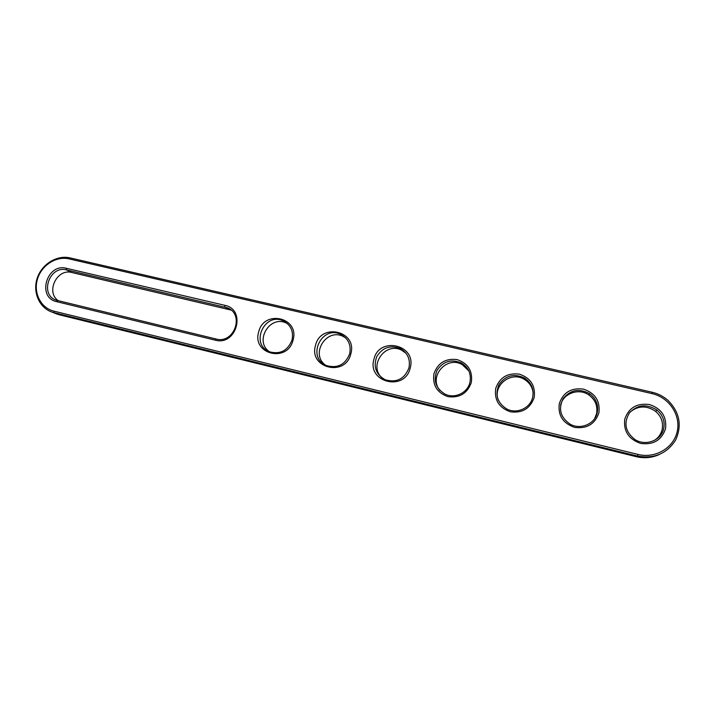 <?xml version="1.0" encoding="UTF-8"?>
<svg xmlns="http://www.w3.org/2000/svg" width="715" height="715" viewBox="0 0 715 715"><rect width="100%" height="100%" fill="white"/><g stroke="black" fill="none" stroke-linecap="round" stroke-linejoin="round"><path stroke-width="1.07" d="M659.033 454.651C651.767 457.859 644.188 458.538 636.314 456.688L59.461 314.832L52.123 312.133C39.254 307.834 32.47 292.14 37.225 278.153C41.819 264.112 56.887 254.781 70.061 257.901L652.214 392.258C658.149 393.661 663.404 396.36 667.971 400.364C679.679 412.197 682.217 425.452 675.586 440.127C666.818 453.703 654.145 459.012 637.539 456.063L54.108 312.705L53.848 311.132C40.862 308.04 33.256 293.061 37.439 279.216C41.425 265.328 56.163 255.809 69.06 258.884L652.035 393.608C669.106 397.406 681.038 415.192 677.194 431.592C673.61 448.046 655.119 458.789 638.048 454.445L53.848 311.132M59.461 314.832L55.368 313.411M215.269 340.161L56.61 301.65C36.599 297.592 46.806 262.861 66.325 268.286L224.832 305.323C246.604 309.443 236.611 346.23 215.269 340.161L216.091 339.008L56.306 300.202C39.262 294.955 49.451 265.068 66.567 269.913L227.459 307.816C244.861 314.421 234.055 344.264 216.091 339.008M534.177 397.531C530.164 408.64 522.2 413.386 510.287 411.769C499.007 407.747 494.163 399.953 495.736 388.37C499.705 377.386 507.605 372.649 519.439 374.159C530.753 378.056 535.669 385.841 534.177 397.531M598.884 412.939C594.871 424.227 586.738 429.027 574.476 427.356C562.857 423.226 557.807 415.281 559.318 403.519C563.286 392.356 571.356 387.566 583.529 389.13C595.193 393.125 600.305 401.061 598.884 412.939M350.824 353.854C345.551 377.27 308.496 368.18 315.503 345.443C320.633 322.34 357.616 330.875 350.824 353.854M293.052 340.099C287.716 363.157 251.662 354.309 258.696 331.912C263.898 309.148 299.88 317.46 293.052 340.099M665.531 428.812C661.518 440.279 653.197 445.141 640.586 443.398C628.61 439.171 623.337 431.074 624.776 419.106C628.744 407.773 636.994 402.92 649.524 404.547C661.545 408.649 666.88 416.738 665.531 428.812M471.31 382.552C467.306 393.491 459.513 398.183 447.912 396.637C436.972 392.714 432.325 385.054 433.96 373.659C437.92 362.845 445.66 358.161 457.171 359.609C468.155 363.408 472.865 371.058 471.31 382.552M410.213 368.002C405.021 391.784 366.911 382.436 373.909 359.35C378.959 335.889 416.979 344.675 410.213 368.002M532.657 397.326C530.378 408.149 516.811 414.289 506.89 409.052C497.318 402.929 494.709 394.743 499.061 384.473C505.612 375.411 514.058 373.239 524.399 377.967C531.379 382.686 534.132 389.139 532.657 397.326M597.222 412.707C594.943 424.013 580.401 430.135 570.141 424.174C560.48 417.462 558.129 408.971 563.08 398.72C570.284 389.836 579.105 388.138 589.535 393.616C596.078 398.514 598.643 404.878 597.222 412.707M349.689 353.737C345.363 364.614 337.695 368.582 326.692 365.624C306.047 357.938 321.571 324.369 341.019 334.531C348.411 338.731 351.306 345.131 349.689 353.737M292.033 340C287.796 350.618 280.36 354.569 269.734 351.86C249.615 344.684 264.407 311.463 283.435 320.972C290.826 325.03 293.695 331.367 292.033 340M663.717 428.544C661.42 440.512 645.493 446.535 634.92 439.511C625.321 431.967 623.453 423.146 629.307 413.047C637.44 404.556 646.682 403.582 657.031 410.133C662.814 415.147 665.048 421.287 663.717 428.544M469.925 382.382C467.646 392.821 454.829 398.943 445.239 394.224C435.819 388.567 433.076 380.639 436.999 370.424C443.077 361.298 451.201 358.814 461.381 362.97C468.602 367.51 471.453 373.981 469.925 382.382M408.962 367.859C404.529 379.039 396.602 382.999 385.179 379.754C375.947 374.463 373.141 366.75 376.76 356.633C382.48 347.499 390.319 344.791 400.293 348.518C407.648 352.879 410.535 359.323 408.962 367.859M58.433 300.792C45.394 292.444 56.86 268.179 71.768 272.495L231.034 310.078L227.459 307.816M498.319 400.177C492.331 385.448 511.154 370.611 524.596 379.531C529.547 382.668 532.398 387.101 533.14 392.848M560.596 405.226C563.018 393.438 578.837 387.691 588.928 395.002C595.38 399.846 597.91 406.129 596.516 413.86L594.657 418.543M325.307 364.981C309.997 353.854 326.666 327.595 343.352 336.533L345.685 337.909M269.43 351.735C253.932 341.377 269.832 314.618 286.402 323.108L287.475 323.645M630.156 412.001C638.236 405.566 646.7 405.342 655.557 411.331C661.268 416.291 663.466 422.351 662.153 429.518C661.026 434.139 658.426 437.777 654.368 440.422M439.94 390.497C428.088 376.742 446.768 355.203 462.328 364.695L468.843 370.933M382.248 378.128C367.859 365.874 385.501 341.046 401.955 350.386L406.057 353.326M70.061 257.901L69.06 258.884M636.314 456.688L637.539 456.063L638.048 454.445M652.214 392.258L652.035 393.608M228.487 309.229L224.885 306.958L224.832 305.323M66.325 268.286L66.567 269.913L71.768 272.495M56.61 301.65L57.629 300.595M57.504 314.26L52.123 312.133M524.399 377.967L524.596 379.531M589.535 393.616L588.928 395.002M341.019 334.531L343.352 336.533M283.435 320.972L286.402 323.108M657.031 410.133L655.557 411.331M461.381 362.97L462.328 364.695M400.293 348.518L401.955 350.386"/></g></svg>
